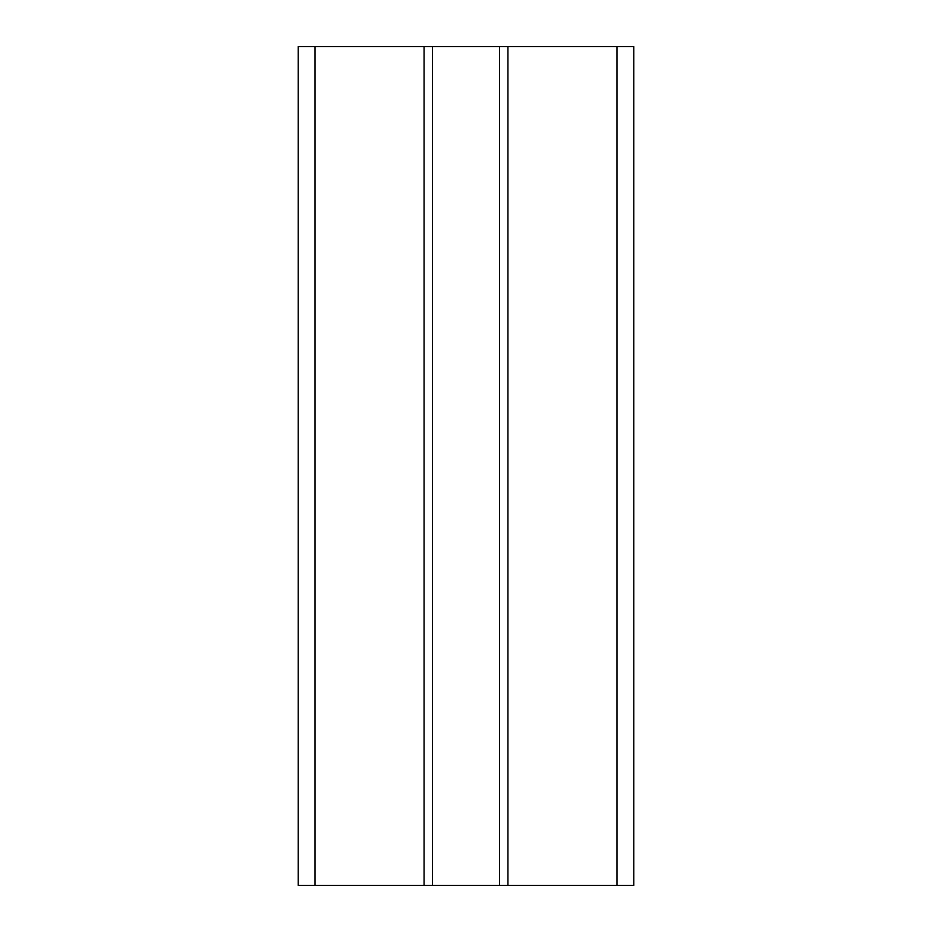 <?xml version="1.0" encoding="UTF-8"?>
<svg xmlns="http://www.w3.org/2000/svg" width="932" height="932" viewBox="0 0 932 932"><rect width="100%" height="100%" fill="white"/><g stroke="black" fill="none" stroke-linecap="round" stroke-linejoin="round"><path stroke-width="1.4" d="M432.448 46.6L499.552 46.6L499.552 885.4L424.06 885.4L424.06 46.6L432.448 46.6L432.448 885.4M499.552 46.6L616.984 46.6L616.984 885.4L499.552 885.4M616.984 46.6L633.76 46.6L633.76 885.4L616.984 885.4M315.016 46.6L315.016 885.4L298.24 885.4L298.24 46.6L424.06 46.6M315.016 885.4L424.06 885.4M507.94 885.4L507.94 46.6"/></g></svg>
